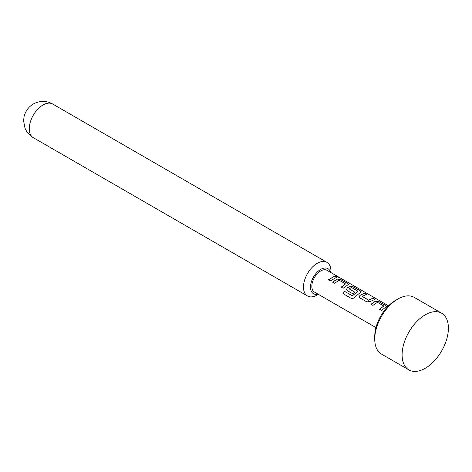 <?xml version="1.0" encoding="UTF-8"?>
<svg xmlns="http://www.w3.org/2000/svg" width="472" height="472" viewBox="0 0 472 472"><rect width="100%" height="100%" fill="white"/><g stroke="black" fill="none" stroke-linecap="round" stroke-linejoin="round"><path stroke-width="0.71" d="M338.731 277.088C339.675 277.695 339.008 277.53 336.743 276.592C335.916 275.742 336.577 275.908 338.731 277.088L339.303 277.471M336.689 276.745C335.852 275.896 336.507 276.055 338.654 277.229L338.99 277.43M441.621 313.19L414.263 297.395A32.739 18.904 120 0 0 397.89 299.018L395.554 300.363A29.429 16.992 -60 0 0 374.744 336.412L374.744 339.114A32.739 18.904 120 0 0 381.523 354.1L408.882 369.895A32.739 18.904 120 0 0 434.11 361.121A32.739 18.904 120 0 0 448.4 328.176A32.739 18.904 120 0 0 441.621 313.19A32.739 18.904 120 0 0 416.392 321.963A32.739 18.904 120 0 0 402.103 354.909A32.739 18.904 120 0 0 408.882 369.895M388.527 305.832L327.007 270.314A12.567 7.257 120 0 0 317.326 273.677A12.567 7.257 120 0 0 311.839 286.327A12.567 7.257 120 0 0 314.44 292.079L375.966 327.597M330.589 272.379A14.461 8.348 120 0 0 319.361 270.279A14.461 8.348 120 0 0 310.499 287.1A14.461 8.348 120 0 0 318.022 294.144M330.955 272.592L330.955 271.241A19.423 11.216 -60 0 0 326.931 262.349A19.423 11.216 -60 0 0 311.962 267.553A19.423 11.216 -60 0 0 303.484 287.1A19.423 11.216 -60 0 0 307.508 295.991A19.423 11.216 -60 0 0 317.219 295.029L318.388 294.357M33.282 137.671C29.382 135.346 26.609 132.136 24.963 128.036L23.6 120.891L24.001 116.967A12.313 7.109 -60 0 1 30.131 106.342C32.739 103.928 36.108 102.359 40.25 101.633C44.61 101.026 48.764 101.822 52.705 104.029A19.423 11.216 120 0 0 37.736 109.233A19.423 11.216 120 0 0 29.258 128.779A19.423 11.216 120 0 0 33.282 137.671L307.508 295.991M370.951 304.257L375.488 301.089L379.081 301.667L385.96 305.626L386.745 306.529L381.494 310.328L379.529 309.207L383.795 306.015L377.452 302.351L372.915 305.39L370.951 304.257M379.571 309.308L383.795 306.015M366.892 301.915L360.018 297.944L359.281 296.965L359.965 295.307L364.49 293.236L366.455 294.369L362.189 296.422L368.543 300.086L373.069 298.186L375.033 299.325L370.508 301.396L366.892 301.915M362.189 296.251L368.543 300.086M344.519 291.318L352.295 295.802L358.053 291.283L351.439 287.466L349.209 288.929L354.791 292.15L352.879 293.826L347.25 290.575L346.513 289.596L347.197 287.938L349.947 286.351L353.552 286.923L360.431 290.894L361.21 291.796L354.49 297.283C353.457 298.452 352.36 298.811 351.197 298.351L342.949 293.59L344.519 291.318L352.295 295.802M352.354 295.885L358.047 291.153M349.203 288.758L354.808 292.274M332.648 282.144L337.185 278.981L340.802 279.554L347.663 283.519L348.442 284.427L343.191 288.233L341.226 287.094L345.498 283.908L339.15 280.238L334.613 283.277L332.648 282.144M341.268 287.2L345.498 283.908M336.743 276.592L336.247 276.055M328.482 279.713L334.796 276.079L336.748 277.212L330.429 280.852L328.482 279.713M397.89 299.018A32.739 18.904 120 0 0 374.744 339.114M328.524 279.813L334.796 276.079M334.754 276.232L336.707 277.365M332.689 282.244L337.167 279.123L340.802 279.554M340.76 279.707L347.663 283.519M347.622 283.672L348.407 284.504M343.026 293.643L344.578 291.395M346.531 289.643L347.215 288.062L349.929 286.492L353.51 287.076L360.431 290.894M360.39 291.041L361.18 291.873M359.304 297.012L359.965 295.307M368.561 300.216L373.069 298.186M373.027 298.339L374.992 299.472M359.983 295.431L364.49 293.236M364.449 293.389L366.414 294.522M370.992 304.357L375.47 301.236L379.081 301.667M379.04 301.815L385.96 305.626M385.919 305.779L386.71 306.605M52.705 104.029L326.931 262.349"/></g></svg>
